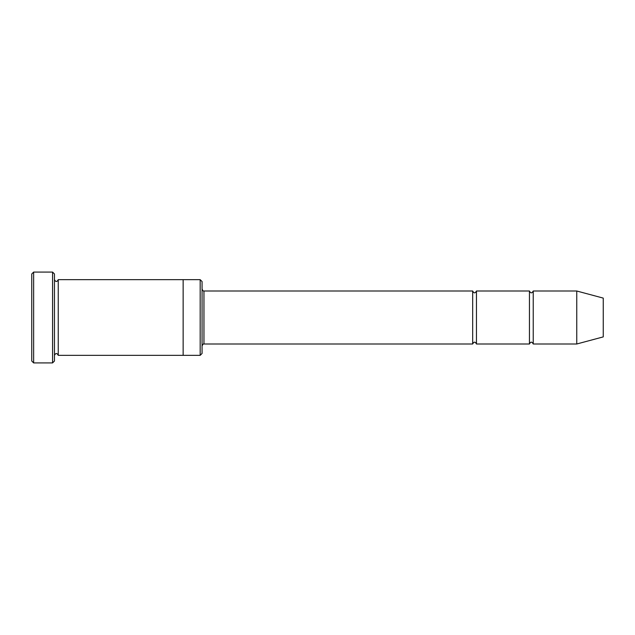 <?xml version="1.0" encoding="UTF-8"?>
<svg xmlns="http://www.w3.org/2000/svg" width="635" height="635" viewBox="0 0 635 635"><rect width="100%" height="100%" fill="white"/><g stroke="black" fill="none" stroke-linecap="round" stroke-linejoin="round"><path stroke-width="0.95" d="M472.678 343.995L203.954 343.995L203.954 291.005L472.678 291.005L472.678 343.995C473.94 341.551 475.202 341.551 476.456 343.995L476.456 291.005L529.447 291.005L529.447 343.995C530.709 341.551 531.971 341.551 533.233 343.995L533.233 291.005L576.755 291.005L576.755 343.995L533.233 343.995M200.176 279.654L202.065 281.543L202.065 353.457L200.176 355.346L200.176 279.654L183.142 279.654L183.142 355.346L200.176 355.346M54.459 355.346C55.721 352.909 56.983 352.909 58.245 355.346L58.245 279.654C56.983 282.091 55.721 282.091 54.459 279.654M33.639 272.082L33.639 362.918L31.75 361.021L31.75 273.979L33.639 272.082L52.57 272.082L52.57 362.918L54.459 361.021L54.459 273.979L52.57 272.082M576.755 343.995L603.25 336.891L603.25 298.109L576.755 291.005M476.456 343.995L529.447 343.995M58.245 355.346L183.142 355.346M58.245 279.654L183.142 279.654M533.233 291.005C531.971 293.449 530.709 293.449 529.447 291.005M476.456 291.005C475.202 293.449 473.94 293.449 472.678 291.005M203.954 291.005C203.533 291.409 202.906 290.774 202.065 289.115M203.954 343.995C203.533 343.591 202.906 344.226 202.065 345.884M33.639 362.918L52.57 362.918"/></g></svg>
